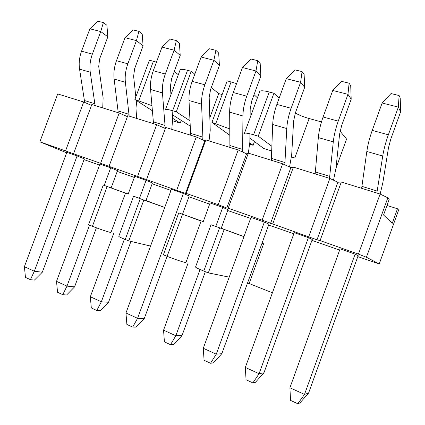 <?xml version="1.0" encoding="UTF-8"?>
<svg xmlns="http://www.w3.org/2000/svg" width="425" height="425" viewBox="0 0 425 425"><rect width="100%" height="100%" fill="white"/><g stroke="black" fill="none" stroke-linecap="round" stroke-linejoin="round"><path stroke-width="0.64" d="M361.638 188.317L366.823 151.475C367.768 144.904 369.569 137.881 372.236 130.401L382.144 103.004L398.353 107.121L388.365 134.794C385.672 142.354 383.791 149.43 382.728 156.033L376.858 193.046M308.592 393.061L299.912 402.974L297.797 403.75L290.546 400.387L289.908 387.765L340.09 248.848L355.109 254.155L304.513 394.421L308.592 393.061L358.137 255.675L355.109 254.155M380.152 194.076L382.867 182.58L388.487 147.735L390.83 138.964L400.605 111.881L398.353 107.121L399.107 95.545L400.228 98.058L400.605 111.881M289.908 387.765L304.513 394.421L297.797 403.75M382.144 103.004L391.027 93.553L399.107 95.545M315.175 173.889L318.336 137.578C318.92 131.118 320.508 124.259 323.096 117.008L332.738 90.461L347.974 94.329L338.247 121.136C335.633 128.462 333.981 135.368 333.285 141.86L329.513 178.341M263.957 372.805L255.388 382.362L252.886 382.909L246.048 379.737L245.326 367.434L294.238 232.656L308.391 237.649L259.085 373.708L263.957 372.805L312.263 239.456L308.391 237.649M333.524 180.189L335.952 168.369L339.618 134.029L341.684 125.465L351.204 99.211L347.974 94.329L349.106 83.21L350.715 85.776L351.204 99.211M245.326 367.434L259.085 373.708L252.886 382.909M332.738 90.461L341.514 81.334L349.106 83.21M271.336 160.273L272.696 124.498C272.967 118.139 274.353 111.446 276.866 104.412L286.264 78.662L300.603 82.301L291.13 108.295C288.596 115.398 287.146 122.145 286.774 128.536L284.819 164.799M221.829 353.685L213.377 362.918L210.529 363.258L204.08 360.262L203.278 348.266L250.984 217.372L264.339 222.089L216.261 354.184L221.829 353.685L268.956 224.15L264.339 222.089M289.542 166.998L291.683 154.955L293.601 121.125L295.423 112.758L304.704 87.284L300.603 82.301L302.074 71.607L304.114 74.216L304.704 87.284M203.278 348.266L216.261 354.184L210.529 363.258M286.264 78.662L294.923 69.843L302.074 71.607M229.904 147.406L229.659 112.163C229.649 105.91 230.86 99.37 233.304 92.538L242.468 67.538L255.988 70.975L246.75 96.204C244.29 103.1 243.02 109.687 242.946 115.972L242.611 152.001M200.037 269.498L175.822 335.745L182.001 335.607L173.666 344.537L170.515 344.691L164.417 341.859L163.551 330.151L188.078 263.112M203.203 221.786L210.104 202.932L222.732 207.395L215.751 226.498M182.001 335.607L205.349 271.697M221.133 228.485L228.007 209.668L222.732 207.395M357.802 256.604L379.238 263.936L366.408 257.242L358.445 254.107L320.094 240.587L316.997 239.817L262.119 220.155L282.641 163.784L248.333 153.127L249.842 142.279L249.932 133.806M250.102 117.805L250.197 108.949L251.797 100.778L260.844 76.038L255.988 70.975L257.757 60.674L260.174 63.314L260.844 76.038M163.551 330.151L175.822 335.745L170.515 344.691M242.468 67.538L251.005 59.006L257.757 60.674M190.692 135.224L189.013 100.518C188.748 94.366 189.805 87.97 192.18 81.334L201.115 57.04L213.887 60.286L204.882 84.793C202.486 91.492 201.381 97.931 201.567 104.114L202.879 137.158L202.698 139.862M144.293 318.495L136.074 327.138L132.658 327.123L126.884 324.445L125.954 313.013L171.413 189.263L183.372 193.492L137.578 318.309L144.293 318.495L167.094 256.312M182.527 214.227L189.226 195.962L183.372 193.492M209.036 140.925L210.232 130.278L209.19 97.453L210.587 89.463L219.417 65.413L213.887 60.286L215.916 50.352L218.668 53.019L219.417 65.413M125.954 313.013L137.578 318.309L132.658 327.123M201.115 57.04L209.541 48.779L215.916 50.352M153.526 123.686L150.556 89.494C150.073 83.449 150.981 77.191 153.292 70.736L162.021 47.117L174.101 50.182L165.309 74.014C162.982 80.522 162.026 86.822 162.446 92.905L165.028 125.449L164.895 128.323M124.419 239.148L101.347 301.793L108.54 302.271L100.438 310.643L96.788 310.478L91.311 307.939L90.328 296.767L113.741 233.267M128.159 194.161L134.741 176.311L146.083 180.317L139.421 198.406M108.54 302.271L130.937 241.416M145.897 200.765L152.447 182.957L146.083 180.317M171.774 129.349L172.678 118.904L172.088 110.574M170.962 94.679L170.388 86.567L171.599 78.752L180.221 55.362L174.101 50.182L176.364 40.593L179.408 43.281L180.221 55.362M90.328 296.767L101.347 301.793L96.788 310.478M162.021 47.117L170.329 39.105L176.364 40.593M118.246 112.726L114.128 79.055C113.438 73.105 114.219 66.985 116.471 60.701L124.993 37.713L136.441 40.619L127.856 63.803C125.588 70.141 124.764 76.303 125.391 82.285L129.163 116.115M89.526 225.117L66.985 286.121L74.593 286.864L66.603 294.982L62.751 294.684L57.55 292.272L56.52 281.355L99.928 164.013L110.702 167.817L104.194 185.428M74.593 286.864L96.395 227.821M111.132 187.914L117.523 170.611L110.702 167.817M136.383 118.357L137.025 108.099L136.197 100.364M135.83 96.932L133.615 76.256L134.661 68.606L143.087 45.836L136.441 40.619L138.906 31.354L142.21 34.053L143.087 45.836M56.52 281.355L66.985 286.121L62.751 294.684M124.993 37.713L133.184 29.941L138.906 31.354M273.918 93.25L258.241 136.175L253.576 134.789C247.908 133.158 244.843 132.722 244.375 133.477L259.707 91.545C260.312 90.403 263.484 90.557 269.211 91.997L273.918 93.25L279.124 98.223M295.322 113.034C299.136 115.159 303.748 116.997 309.161 118.538L321.465 121.933M340.069 131.176L346.572 139.055L335.957 168.353M152.506 110.84L134.874 99.514L149.414 60.175L156.464 62.151M174.266 71.517L178.33 74.694M187.531 70.3L172.64 110.739C168.141 109.432 165.734 109.092 165.426 109.714L180.072 69.955C180.498 69.025 182.984 69.142 187.531 70.3L191.223 71.283L194.804 74.189M211.283 87.561L218.694 93.574L222.174 94.536M229.904 135.341L211.942 122.416L227.194 80.84L236.582 83.598M254.038 94.642L257.412 97.814M229.197 277.148L208.314 272.887L203.788 271.065C198.31 268.839 195.564 267.484 195.548 267.001L211.012 224.713L215.788 226.398M178.76 212.888L201.115 221.042L185.884 262.655C181.374 261.572 175.127 259.462 167.126 256.323L163.375 254.819L178.76 212.888L203.267 221.616M150.546 246.07L128.786 240.906L125.237 239.477C120.886 237.713 118.734 236.651 118.782 236.289L133.551 196.207L139.458 198.31M103.248 185.087L125.455 193.194L110.93 232.581C105.868 231.232 99.7 229.133 92.427 226.286L88.591 224.745L103.248 185.087L128.207 194.028M272.414 292.798L247.573 282.912M254.485 141.552L253.119 145.292L249.767 144.272M218.694 93.574L209.833 117.725M190.357 126.193L172.38 114.745M181.204 120.45L180.227 123.107L172.747 120.833M128.228 193.975L124.929 192.759L128.228 193.97M145.993 200.504L151.04 202.454M145.945 200.632L164.746 207.405M222.652 228.708L221.234 228.204L222.61 228.82M221.191 228.321L243.992 236.555M262.028 243.19L263.606 243.775L262.023 243.19M291.529 156.915L294.817 157.978L291.523 156.974M271.772 150.965L263.755 148.527L249.884 138.093M243.961 236.64L211.012 224.713M249.831 142.88L253.119 145.292M211.942 122.416L229.84 128.924M191.223 71.283L176.301 111.823L190.081 120.849M164.714 207.501L143.831 200.026L128.786 240.906M172.64 110.739L176.301 111.823M143.831 200.026L133.551 196.207M172.63 118.272L180.227 123.107M151.072 202.374L145.977 200.547M134.874 99.514L152.038 105.703M258.241 136.175L271.936 146.343M224.129 229.585L208.314 272.887M84.708 102.436L79.56 69.153C78.694 63.293 79.358 57.306 81.552 51.186L89.877 28.799L100.741 31.556L92.353 54.129C90.142 60.302 89.441 66.332 90.254 72.213L95.094 105.538M42.319 272.212L34.441 280.091L30.409 279.677L25.463 277.382L24.395 266.703L66.842 152.325L77.084 155.943L34.34 271.24L42.319 272.212L84.309 158.87L77.084 155.943M102.733 107.907L103.132 97.835L98.717 66.465L99.615 58.979L107.844 36.8L100.741 31.556L103.381 22.589L106.919 25.298L107.844 36.8M24.395 266.703L34.34 271.24L30.409 279.677M89.877 28.799L97.957 21.25L103.381 22.589M358.445 254.107L380.104 194.055L387.823 197.806L389.183 199.352L383.552 214.997L392.259 223.268L397.476 208.765L386.989 205.45M262.119 220.155L228.214 208.202L226.791 208L218.195 204.669L186.224 193.402L185.507 193.444L39.886 141.822L66.667 152.798M84.028 159.625L99.519 165.123M117.231 171.397L134.316 177.448M152.15 183.765L170.983 190.437M188.923 196.791L209.663 204.138M227.694 210.524L250.607 218.407M268.637 225.022L293.829 233.787M311.934 240.359L339.633 250.118M176.768 190.071L196.27 136.956L165.713 127.468L146.583 179.43M137.642 176.279L156.671 124.658L127.76 115.68L109.087 166.212M100.624 163.232L119.197 113.023L91.811 104.518L73.573 153.696M65.551 150.87L83.693 101.995L57.71 93.925L39.886 141.822M218.195 204.669L238.191 149.977L205.838 139.931L186.224 193.402M238.191 149.977L246.585 153.823L248.333 153.127L228.214 208.202M308.784 236.603L329.858 178.447L293.404 167.126L272.754 223.901M380.104 194.055L341.302 182.001L320.094 240.587M387.823 197.806L366.408 257.242M379.238 263.936L398.623 210.067L397.476 208.765M83.693 101.995L91.487 105.395M119.197 113.023L127.41 116.641M156.671 124.658L165.33 128.52M196.27 136.956L204.813 140.813L205.838 139.931M282.641 163.784L290.849 167.609L293.404 167.126M329.858 178.447L337.843 182.245L341.302 182.001M337.843 182.245L316.997 239.817M290.849 167.609L270.544 223.433M246.585 153.823L226.791 208M204.813 140.813L185.507 193.444M377.241 191.085L361.994 186.373M382.728 156.033L366.823 151.475M388.365 134.794L372.236 130.401M329.805 176.417L315.435 171.971M333.285 141.86L318.336 137.578M338.247 121.136L323.096 117.008M285.079 162.584L271.517 158.387M286.774 128.536L272.696 124.498M291.13 108.295L276.866 104.412M242.84 149.515L230.015 145.552M242.946 115.972L229.659 112.163M246.75 96.204L233.304 92.538M202.879 137.158L190.74 133.402M201.567 104.114L189.013 100.518M204.882 84.793L192.18 81.334M165.028 125.449L153.51 121.89M162.446 92.905L150.556 89.494M165.309 74.014L153.292 70.736M129.115 114.341L118.182 110.962M125.391 82.285L114.128 79.055M127.856 63.803L116.471 60.701M263.606 243.775L249.146 283.533M309.161 118.538L294.817 157.978M253.576 134.789L269.211 91.997M203.788 271.065L219.555 227.901M231.099 81.876L215.81 123.563M182.548 214.28L167.126 256.323M140.25 198.709L125.237 239.477M153.398 61.232L138.821 100.688M107.116 186.511L92.427 226.286M94.998 103.79L84.602 100.576M90.254 72.213L79.56 69.153M92.353 54.129L81.552 51.186"/></g></svg>

